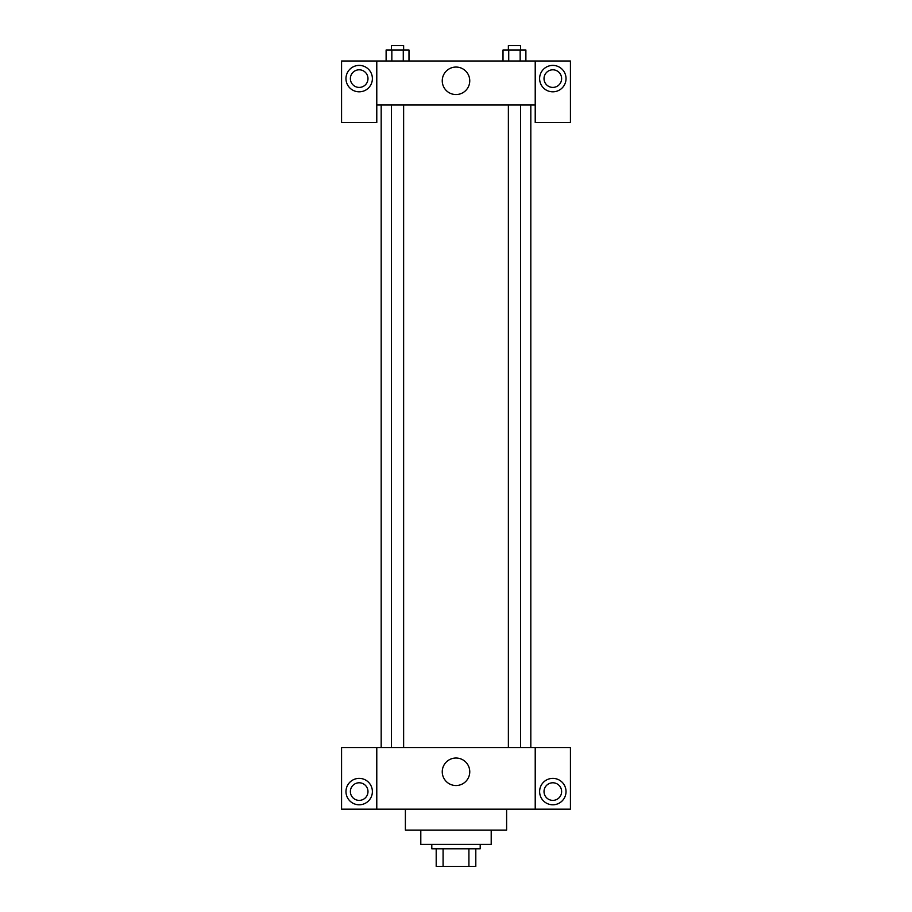 <?xml version="1.0" encoding="UTF-8"?>
<svg xmlns="http://www.w3.org/2000/svg" width="912" height="912" viewBox="0 0 912 912"><rect width="100%" height="100%" fill="white"/><g stroke="black" fill="none" stroke-linecap="round" stroke-linejoin="round"><path stroke-width="1.37" d="M468.916 848.798L468.916 866.4L436.198 866.4L436.198 848.798M468.916 866.4L475.802 866.4L475.802 848.798L475.802 866.4M480.202 844.398L480.202 848.798L431.798 848.798L431.798 844.398M443.084 848.798L443.084 866.4M491.203 830.091L491.203 844.398L420.797 844.398L420.797 830.091M506.616 809.183L506.616 830.091L405.384 830.091L405.384 809.183M535.219 747.566L535.219 809.183L570.433 809.183L570.433 747.566L376.781 747.566L376.781 809.183L341.567 809.183L341.567 747.566L376.781 747.566M535.219 809.183L376.781 809.183M442.252 771.78A13.748 13.748 0 0 1 462.874 759.867A13.748 13.748 0 0 1 462.874 783.693A13.748 13.748 0 0 1 442.252 771.78M552.82 804.783A13.201 13.201 0 0 1 541.386 784.981A13.201 13.201 0 0 1 564.254 784.981A13.201 13.201 0 0 1 552.82 804.783M359.18 804.783A13.201 13.201 0 0 1 347.746 784.981A13.201 13.201 0 0 1 370.614 784.981A13.201 13.201 0 0 1 359.18 804.783M544.019 791.582A8.801 8.801 0 0 1 552.82 782.781A8.801 8.801 0 0 1 561.621 791.582A8.801 8.801 0 0 1 552.82 800.383A8.801 8.801 0 0 1 544.019 791.582M350.379 791.582A8.801 8.801 0 0 1 359.18 782.781A8.801 8.801 0 0 1 367.981 791.582A8.801 8.801 0 0 1 359.18 800.383A8.801 8.801 0 0 1 350.379 791.582M530.818 105.017L530.818 747.566M508.372 747.566L508.372 105.017M403.628 105.017L403.628 747.566M535.219 105.017L535.219 122.618L570.433 122.618L570.433 61.001L535.219 61.001L535.219 105.017L376.781 105.017L376.781 122.618L341.567 122.618L341.567 61.001L376.781 61.001L376.781 105.017M367.981 78.603A8.801 8.801 0 0 1 359.18 87.415A8.801 8.801 0 0 1 350.379 78.603A8.801 8.801 0 0 1 359.18 69.802A8.801 8.801 0 0 1 367.981 78.603M359.18 91.816A13.201 13.201 0 0 1 347.746 72.002A13.201 13.201 0 0 1 370.614 72.002A13.201 13.201 0 0 1 359.18 91.816M561.621 78.603A8.801 8.801 0 0 1 548.42 86.23A8.801 8.801 0 0 1 548.42 70.988A8.801 8.801 0 0 1 561.621 78.603M552.82 91.816A13.201 13.201 0 0 1 541.386 72.002A13.201 13.201 0 0 1 564.254 72.002A13.201 13.201 0 0 1 552.82 91.816M535.219 61.001L376.781 61.001M442.252 80.803A13.748 13.748 0 0 1 462.874 68.902A13.748 13.748 0 0 1 462.874 92.716A13.748 13.748 0 0 1 442.252 80.803M525.882 61.001L525.882 50L503.014 50L503.014 61.001M520.159 50L520.159 61.001M508.725 50L508.725 61.001M508.372 50L508.372 45.6L520.524 45.6L520.524 50M408.986 61.001L408.986 50L386.118 50L386.118 61.001M403.275 50L403.275 61.001M391.841 50L391.841 61.001M391.476 50L391.476 45.6L403.628 45.6L403.628 50M381.182 105.017L381.182 747.566M520.524 747.566L520.524 105.017M391.476 105.017L391.476 747.566"/></g></svg>

